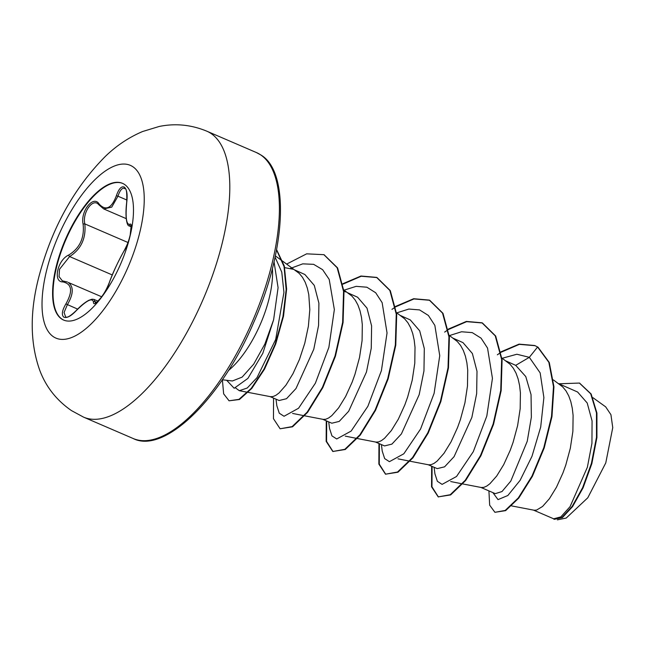 <?xml version="1.0" encoding="UTF-8"?>
<svg xmlns="http://www.w3.org/2000/svg" width="645" height="645" viewBox="0 0 645 645"><rect width="100%" height="100%" fill="white"/><g stroke="black" fill="none" stroke-linecap="round" stroke-linejoin="round"><path stroke-width="0.97" d="M63.815 320.138A74.433 30.21 113.3 0 1 62.097 319.194A74.433 30.21 113.3 0 1 66.709 237.731A74.433 30.21 113.3 0 1 122.711 183.438M124.429 184.381A74.433 30.21 113.3 0 1 119.696 266.119A74.433 30.21 113.3 0 1 63.589 320.049A74.433 30.21 113.3 0 1 61.654 319.001A74.433 30.21 113.3 0 1 66.387 237.263A74.433 30.21 113.3 0 1 122.494 183.333A74.433 30.21 113.3 0 1 124.429 184.381M99.217 204.159C105.933 211.197 111.682 208.303 116.455 195.475C118.865 188.679 121.51 185.897 124.372 187.139C126.872 189.461 127.67 194.516 126.751 202.296C125.356 217.397 126.339 224.742 129.677 224.339C134.087 221.324 129.234 243.77 123.872 251.236C118.616 260.499 113.842 270.731 109.553 281.938C106.57 292.37 93.138 309.116 93.452 302.021C92.437 297.426 86.688 300.32 76.191 310.713C70.894 316.268 66.749 318.404 63.758 317.122C61.364 314.865 62.081 310.463 65.887 303.924C72.974 291.306 71.998 283.961 62.96 281.905C52.608 282.333 57.478 259.895 68.781 255.001C79.762 248.188 84.535 237.949 83.116 224.275C80.141 211.278 93.573 194.524 99.217 204.159A1.33 0.984 144.1 0 0 99.233 205.134L103.732 208.94L111.746 207.118L117.962 196.193C120.043 189.928 122.405 187.364 125.025 188.493M76.303 310.6L76.183 310.6C80.714 305.786 84.938 302.352 88.849 300.288L92.066 299.191L93.985 299.409L95.347 302.618M101.7 296.789L68.338 282.486C73.828 286.767 73.506 294.168 67.37 304.682L64.073 312.478L65.613 316.897C67.056 318.074 70.579 315.977 76.183 310.6L76.191 310.713M127.96 242.488L84.842 223.904C82.286 213.68 91.55 199.152 97.669 203.602L99.233 205.134M131.354 225.903L129.242 225.96L131.266 226.838M276.592 249.631L284.324 266.062L286.622 289.097L283.518 316.147L275.729 343.938L264.571 369.069L251.8 388.403L239.456 399.513L229.072 400.803L223.646 393.837L222.38 379.776L232.394 380.985L242.141 377.107L253.703 364.143L264.877 344.035L273.617 319.767L278.084 287.67L274.028 261.773M272.408 268.368A70.603 28.654 113.3 0 1 228.354 370.609M533.512 510.114L553.676 518.806L560.827 516.903L570.067 506.647L587.377 467.214L591.941 443.325L592.062 420.903L587.208 402.996L577.589 392.007L558.554 383.63M480.815 487.41L495.279 493.643L501.995 491.546L510.792 481.106L527.239 441.277L531.359 417.218L531.045 394.635L525.772 376.559L515.702 365.344L505.857 360.918M428.119 464.706L437.213 468.625L444.599 466.827L454.072 456.668L471.858 417.428L476.655 393.627L477.002 371.302L472.382 353.516L463.005 342.64L453.153 338.214M375.422 442.002L384.517 445.921L391.91 444.115L401.383 433.948L419.177 394.667L423.959 370.883L424.305 348.59L419.685 330.812L410.309 319.936L400.456 315.51M322.726 419.298L331.82 423.217L339.214 421.411L348.679 411.252L366.465 372.028L371.254 348.236L371.609 325.918L366.989 308.108L357.604 297.224L347.76 292.806M345.833 291.967L343.97 291.282M511.687 505.922L534.1 510.227L536.584 510.066L542.574 506.462L549.419 498.698L556.442 487.273L562.94 472.962L565.794 465.021L570.317 448.283L572.881 431.36L573.107 415.445L572.276 408.221L570.817 401.642L568.721 395.837L566.004 390.902L562.706 386.911L553.402 379.921M462.836 483.96L481.404 487.523L483.879 487.354L486.733 486.096L489.878 483.758L496.723 475.994L503.745 464.569L510.243 450.25L513.097 442.317L517.621 425.579L520.184 408.656L520.41 392.74L519.58 385.517L518.12 378.938L516.024 373.132L513.307 368.198L510.01 364.207L501.923 358.088M410.139 461.256L428.699 464.819L431.182 464.65L434.037 463.392L437.181 461.046L444.026 453.282L451.04 441.857L457.547 427.546L460.393 419.613L464.924 402.867L467.488 385.952L467.714 370.036L466.883 362.804L465.424 356.233L463.32 350.428L460.611 345.486L457.313 341.503L449.218 335.384M357.443 438.544L376.003 442.115L378.486 441.946L381.34 440.688L384.485 438.342L391.33 430.578L398.344 419.153L404.85 404.842L407.696 396.909L412.228 380.163L414.783 363.248L415.017 347.333L414.187 340.1L412.719 333.53L410.623 327.725L407.914 322.782L404.617 318.799L396.522 312.68M304.746 415.84L323.306 419.403L325.789 419.242L328.644 417.976L331.788 415.638L338.633 407.874L345.647 396.449L352.154 382.138L355 374.197L359.531 357.459L362.087 340.544L362.313 324.628L361.49 317.396L360.023 310.817L357.927 305.012L355.218 300.078L351.92 296.087L343.825 289.968M270.029 396.586L279.124 400.513L286.509 398.707L295.982 388.548L313.776 349.276L318.565 325.475L318.904 303.174L314.284 285.396L304.908 274.52L295.063 270.094M248.236 392.402L270.61 396.699L273.093 396.53L275.947 395.272L279.083 392.934L285.937 385.17L292.951 373.745L299.457 359.426L304.787 343.221L308.383 326.241L309.81 309.681L308.794 294.692L307.326 288.113L305.23 282.308L302.521 277.374L299.224 273.383L282.937 261.37M557.377 519.846L566.205 518.056L587.772 497.803L605.776 462.9L612.75 427.635L610.928 414.679L605.679 406.858L592.981 397.715M293.136 269.263L284.703 267.651M515.702 365.344L529.327 357.33L540.155 372.883L543.888 397.578L540.695 427.063L531.996 456.273L520.104 480.356L507.849 495.505L498.021 499.625L492.893 492.619M502.181 358.281L516.871 354.242L529.327 357.33L537.591 347.01L548.839 362.297L553.499 386.589L551.523 416.428L543.791 447.686L531.98 476.099L518.306 497.932L505.188 510.445L494.917 512.307L489.668 505.172L488.918 490.901M558.917 383.783L579.404 383.065L590.715 393.829L596.48 412.873L596.488 437.286L591.4 463.465L582.645 487.62L572.139 506.406L562.013 517.371L554.273 519.338L553.007 518.515M538.027 347.195L534.681 345.502L538.027 347.195L549.282 362.49L553.942 386.774L551.967 416.622L544.235 447.872L532.423 476.292L518.741 498.117L505.624 510.638L494.917 512.307M579.629 383.154L591.159 394.022L596.923 413.058L596.923 437.479L591.844 463.658L583.088 487.813L572.583 506.591L562.448 517.556L554.273 519.338M275.068 257.121L281.76 272.093L283.945 292.362L275.689 339.439L256.968 377.72L247.237 388.016L239.319 390.693L235.635 388.008M304.23 415.743L292.572 413.421M356.927 438.447L345.277 436.125M409.623 461.151L397.973 458.829M462.32 483.863L450.67 481.541M434.109 467.286L434.915 473.801L437.358 481.307L442.099 484.379L456.531 476.486L473.277 451.702L486.814 416.041L492.441 378.373L487.539 348.074L481.081 338.165L472.269 332.627L461.546 331.764L449.484 335.569M381.413 444.582L382.219 451.089L384.662 458.595L389.403 461.675L403.826 453.782L420.58 429.006L434.117 393.337L439.745 355.669L434.843 325.37L428.385 315.461L419.572 309.914L408.849 309.052L396.788 312.865M328.716 421.878L329.522 428.385L331.957 435.891L336.706 438.971L351.13 431.078L367.884 406.294L381.413 370.633L387.04 332.957L382.146 302.666L375.688 292.749L366.876 287.21L356.153 286.348L344.091 290.161M276.02 399.174L276.826 405.689L279.277 413.211L284.05 416.267L298.562 408.237L315.373 383.219L328.877 347.341L334.352 309.576L329.208 279.414L322.605 269.666L313.647 264.337L302.763 263.853L290.548 268.36M226.685 380.292L234.175 388.274L247.906 378.397L262.797 353.339L273.617 319.767M534.681 345.502L519.064 344.132L500.972 351.839M431.65 466.23L431.561 486.798L438.205 496.892L450.218 494.731L465.238 480.291L480.477 455.555L493.119 424.079L500.73 390.443L501.657 359.539L495.247 335.86L481.984 322.798L466.367 321.428L448.275 329.127M378.954 443.526L378.865 464.094L385.508 474.188L397.522 472.019L412.542 457.579L427.78 432.843L440.422 401.367L448.033 367.731L448.952 336.819L442.551 313.147L429.288 300.086L413.671 298.724L395.579 306.423M326.257 420.814L326.168 441.39L332.812 451.484L344.833 449.315L359.854 434.867L375.092 410.131L387.726 378.655L395.337 345.011L396.256 314.107L389.846 290.435L376.583 277.382L360.966 276.02L342.882 283.719M273.561 398.11L273.464 418.686L280.115 428.78L292.137 426.603L307.157 412.163L322.395 387.427L335.029 355.951L342.64 322.307L343.559 291.403L337.15 267.731L323.887 254.678L306.641 253.84L286.678 264.063M229.072 400.803L238.964 399.352L251.244 388.355L263.958 369.19L275.117 344.236L282.953 316.59L286.162 289.605L284.042 266.514L276.536 249.921M535.124 345.688L519.338 344.357L501.052 352.259M500.689 352.493L497.343 354.798M432.094 466.416L431.957 486.806L438.423 496.989M438.205 496.892L450.653 494.917L465.674 480.477L480.92 455.749L493.554 424.273L501.165 390.628L502.092 359.725L495.691 336.045L482.428 322.984L466.641 321.653L448.356 329.547M447.993 329.788L444.647 332.094M379.397 443.712L379.26 464.102L385.726 474.277M385.508 474.188L397.965 472.213L412.985 457.773L428.224 433.037L440.857 401.561L448.469 367.916L449.396 337.012L442.986 313.333L429.723 300.28L413.945 298.941L395.651 306.843M395.296 307.076L391.95 309.382M326.701 421.008L326.564 441.398L333.038 451.573M332.812 451.484L345.269 449.5L360.289 435.061L375.527 410.325L388.169 378.841L395.772 345.204L396.699 314.3L390.289 290.629L377.019 277.568L361.24 276.237L342.955 284.139M280.115 428.78L292.572 426.797L307.592 412.349L322.831 387.613L335.473 356.137L343.075 322.492L343.995 291.596L337.593 267.917L324.104 254.767M83.116 224.275A1.33 0.677 169.6 0 1 84.842 223.904C86.156 238.352 81.077 249.228 69.612 256.557L59.509 269.279L59.05 276.6L62.347 280.833M129.677 224.339A1.33 1.282 62.8 0 0 130.54 225.879L131.169 226.145M123.872 251.236A1.33 1.04 -148 0 1 124.146 250.792M126.751 202.296L126.678 202.312C125.88 209.141 125.775 214.858 126.372 219.453C126.976 223.718 127.936 225.887 129.242 225.96M116.455 195.475A1.33 0.484 17.6 0 0 117.962 196.193L126.912 200.047M112.27 274.939L69.612 256.557A1.33 0.79 -116.6 0 1 68.781 255.001M64.258 281.293A1.33 1.032 93.9 0 0 63.944 281.204L63.944 281.204A1.33 1.032 93.9 0 0 62.96 281.905M77.618 309.1L65.887 303.924M96.653 302.328L95.186 301.699A1.33 1.226 178.9 0 0 93.452 302.021M109.553 281.938A1.33 0.919 -161.1 0 0 109.448 282.131A1.33 0.919 -161.1 0 0 109.416 282.341M53.47 336.779A94.041 38.168 113.3 0 1 60.872 230.402A94.041 38.168 113.3 0 1 132.789 166.684A94.041 38.168 113.3 0 1 125.388 273.053A94.041 38.168 113.3 0 1 53.47 336.779M206.795 131.177A155.695 63.186 113.3 0 1 210.842 133.362A155.695 63.186 113.3 0 1 200.942 304.335A155.695 63.186 113.3 0 1 83.584 417.146L133.168 438.511A155.695 63.186 -66.7 0 0 250.534 325.701A155.695 63.186 -66.7 0 0 260.435 154.727A155.695 63.186 -66.7 0 0 256.387 152.542L206.795 131.177C191.21 124.727 175.335 123.163 159.162 126.476L142.561 131.532C128.702 137.45 116.253 145.786 105.208 156.55C74.514 187.534 52.68 226.572 39.724 273.657C29.702 309.963 29.726 342.213 39.788 370.399C45.989 386.855 56.55 400.263 71.482 410.607L83.584 417.146M256.387 152.542L260.782 154.921C289.726 171.554 286.291 249.631 253.55 322.806C220.993 399.481 163.894 454.362 133.168 438.511M579.404 383.065L579.847 383.251M275.334 255.896L282.437 261.007M239.319 390.693L247.712 392.305M482.428 322.984L481.984 322.798M429.723 300.28L429.288 300.086M377.019 277.568L376.583 277.382M324.322 254.864L323.887 254.678M126.275 218.655L103.732 208.94M98.032 301.159L93.993 299.417M131.177 225.79L130.129 235.514C129.137 240.166 127.081 245.318 123.977 250.986C117.463 262.886 112.625 273.262 109.448 282.131C107.167 288.081 104.45 293.144 101.313 297.321C97.073 302.094 95.154 303.948 95.557 302.884L95.678 302.916M124.67 188.292C124.13 190.098 127.468 183.777 126.678 202.312M67.427 282.018L62.339 280.833"/></g></svg>
